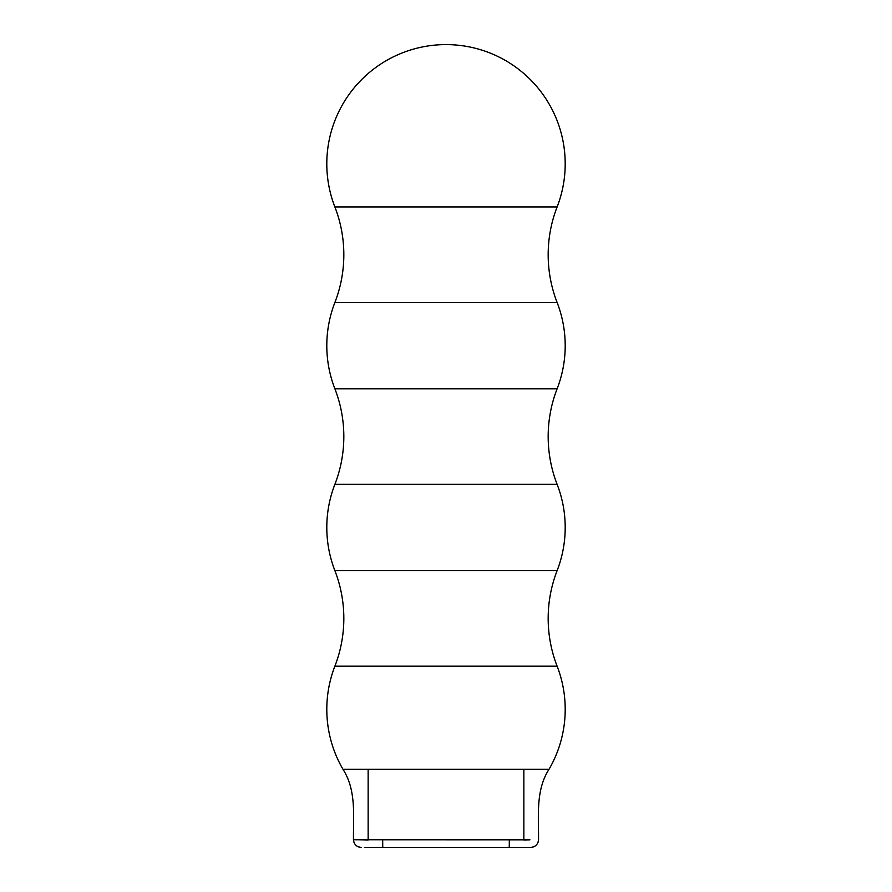<?xml version="1.0" encoding="UTF-8"?>
<svg xmlns="http://www.w3.org/2000/svg" width="892" height="892" viewBox="0 0 892 892"><rect width="100%" height="100%" fill="white"/><g stroke="black" fill="none" stroke-linecap="round" stroke-linejoin="round"><path stroke-width="1.34" d="M355.718 839.707L368.151 839.952L368.151 769.305L342.985 769.305A119.205 119.205 0 0 1 334.879 666.19A132.027 132.027 0 0 0 334.879 570.624L557.121 570.624A132.027 132.027 0 0 0 557.121 666.19A119.205 119.205 0 0 1 549.015 769.305L342.985 769.305C356.443 790.279 353.254 815.779 353.455 839.762L529.96 839.829M334.879 570.624A119.205 119.205 0 0 1 334.879 484.345A132.027 132.027 0 0 0 334.879 388.789L557.121 388.789A132.027 132.027 0 0 0 557.121 484.345A119.205 119.205 0 0 1 557.121 570.624M334.879 388.789A119.205 119.205 0 0 1 334.879 302.511A132.027 132.027 0 0 0 334.879 206.944L557.121 206.944A132.027 132.027 0 0 0 557.121 302.511A119.205 119.205 0 0 1 557.121 388.789M529.647 839.84L523.849 839.952L523.849 769.305L549.015 769.305C535.557 790.279 538.746 815.779 538.545 839.762C537.999 844.401 535.412 846.943 530.751 847.4L364.415 847.4M334.879 206.944A119.205 119.205 0 0 1 446 44.6A119.205 119.205 0 0 1 557.121 206.944M368.084 847.4L523.849 847.4M525.901 847.4L527.596 847.4M334.879 302.511L557.121 302.511M334.879 484.345L557.121 484.345M334.879 666.19L557.121 666.19M354.269 839.684L353.455 839.762C354.001 844.401 356.588 846.943 361.249 847.4A7.783 7.783 -90 0 1 353.5 839.673A7.783 7.783 -90 0 0 361.282 847.4M530.718 847.4A7.783 7.783 -90 0 0 538.5 839.673M509.254 847.4L509.321 840.175M382.746 847.4L382.679 840.175"/></g></svg>
